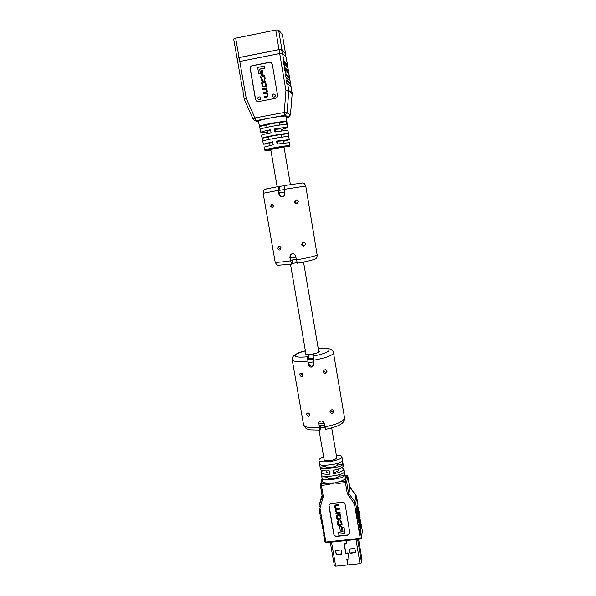 <?xml version="1.0" encoding="UTF-8"?>
<svg xmlns="http://www.w3.org/2000/svg" width="596" height="596" viewBox="0 0 596 596"><rect width="100%" height="100%" fill="white"/><g stroke="black" fill="none" stroke-linecap="round" stroke-linejoin="round"><path stroke-width="0.89" d="M327.249 477.545C328.031 479.534 337.381 478.446 339.31 476.13L339.072 474.729M345.941 540.602L346.447 543.723L344.592 543.604L344.212 544.088L345.807 553.408L346.552 553.706L347.595 553.028L348.124 553.416L349.032 558.854L346.798 559.085L347.781 564.933L335.69 566.185L334.371 565.649M361.936 559.279L361.578 562.833L360.036 563.66L347.893 564.919L346.917 559.108L349.152 558.877L348.243 553.401L347.58 552.924L345.918 553.393L344.324 544.073L346.567 543.746L346.053 540.594L346.455 543.537M341.88 553.788L341.501 554.273L336.733 554.772L336.204 554.392L335.608 550.793L340.756 549.952L341.285 550.332L341.88 553.788M335.675 550.637L336.271 554.064L336.792 554.444L341.873 553.758M346.857 558.929L347.781 564.933M344.212 544.088L345.881 553.155M348.213 553.304L349.047 558.653M349.256 549.49L349.636 549.005L354.426 548.499L354.955 548.879L355.551 552.47L350.373 553.334L349.845 552.946L349.293 549.236M349.308 549.207L349.889 552.626L350.418 553.006L355.536 552.298M325.14 465.312L325.349 466.526C326.228 468.396 335.474 467.271 337.425 465.059L337.172 463.554M327.062 476.472L327.256 477.59C328.143 479.534 337.373 478.432 339.31 476.144L344.518 475.519L343.959 472.196C343.907 475.355 319.888 478.23 321.497 474.9L322.071 478.208C320.469 481.575 344.473 478.715 344.518 475.519M329.64 473.06C327.554 472.978 326.399 472.553 326.191 471.779L326.176 471.63M333.395 470.274L333.797 472.613C336.71 471.898 338.372 471.004 338.789 469.924L338.759 469.477M336.695 457.303L336.718 457.728C336.427 460.246 324.157 462.064 324.09 459.598L324.082 459.456M336.323 455.113C340.227 455.351 342.089 455.91 341.903 456.767L341.895 457.087C342.193 458.331 338.55 459.784 330.966 461.46C322.838 462.191 318.83 461.803 318.942 460.306L318.972 459.911C318.912 459.225 320.484 458.272 323.673 457.065M341.903 456.767L343.393 465.975C342.529 467.741 339.042 469.201 332.955 470.348L333.529 473.708C339.616 472.553 343.087 471.086 343.959 469.298L341.836 467.577M343.966 468.963L345.449 478.141C345.024 479.452 342.834 480.667 338.886 481.799L327.793 484.667L327.711 483.125C324.596 482.946 322.883 482.335 322.578 481.292L321.05 472.472L322.607 470.52M341.851 530.045L341.217 526.372L339.645 526.551L340.227 530.462L341.851 530.045M337.969 532.332L338.29 534.195L345.002 533.457L344.011 527.155L342.372 527.333L343.05 531.774L337.969 532.332L343.005 531.535M349.941 533.316L348.034 534.962L336.576 536.206C335.168 536.229 334.281 535.581 333.916 534.277L328.992 505.035M341.016 518.662L340.837 516.307C340.726 514.922 340.033 514.251 338.774 514.296L336.494 515.6M340.137 513.104L340.025 512.433L337.41 512.724L336.032 510.914L336.002 510.102L336.941 509.468L339.467 509.185L339.355 508.507L336.889 508.79L335.459 507.554L335.362 506.317L336.107 505.684L338.819 505.378L338.699 504.7L335.906 505.021L334.766 506.019L334.907 507.747L335.928 509.14L335.384 510.519L336.353 512.88L335.868 512.947L335.973 513.573L340.137 513.104L340.07 512.195L337.455 512.493L336.196 511.353L336.04 509.982M335.757 509.073L335.414 509.766M338.819 505.378L338.751 504.477L335.958 504.797L334.796 505.892M339.467 509.185L339.4 508.284L336.934 508.559L335.511 507.323L335.392 506.198M342.067 524.495L341.828 522.103L340.07 520.524L341.411 523.564L341.433 524.316L340.502 525.046L339.631 525.143L338.29 524.04L338.051 522.163L338.744 521.612L338.67 520.755L337.515 521.813M341.448 524.197L339.675 524.897L338.334 523.802L338.088 522.044M330.855 503.523L342.372 502.197C343.795 502.175 344.689 502.823 345.062 504.149L349.926 533.427L347.99 535.208L336.524 536.46C335.116 536.475 334.229 535.834 333.864 534.523L328.94 505.997L328.955 505.17L330.855 503.523M356.691 497.31L355.723 503.568L356.989 511.122L357.935 504.723L356.423 496.103L349.979 487.513L348.876 493.585L348.451 492.601L347.215 493.175L345.419 482.581L346.663 482.015L348.451 492.601L349.561 486.552L347.811 476.159L346.663 482.015L345.315 481.039L338.886 481.799L338.982 483.341L333.194 482.894L321.319 483.885L320.357 485.196L321.393 485.427L323.226 495.976L322.19 495.73L320.387 485.263M318.942 460.306L320.477 469.156C321.132 470.557 324.053 471.108 329.253 470.803L329.826 474.148C324.634 474.453 321.706 473.894 321.05 472.472M342.648 464.418L342.082 461.08C342.007 464.12 317.951 467.055 319.59 463.837L320.164 467.16C318.532 470.408 342.581 467.495 342.648 464.418L337.425 465.059M320.737 499.5L322.123 495.365L318.994 506.011L318.927 507.852L320.238 515.354L320.983 515.965L321.289 517.842L320.655 517.768L321.028 516.225M320.655 517.768L320.998 519.734L321.751 520.353L322.049 522.223L321.423 522.141L321.788 520.584M321.423 522.141L322.816 526.477L322.183 526.514L322.548 524.934M322.183 526.514L323.576 530.85L322.943 530.88L323.308 529.285M359.611 526.752L360.498 520.017L360.096 519.749L359.097 527.199L359.611 526.752L359.947 528.734L360.826 522.014L360.498 520.077M358.874 522.364L359.775 515.704L359.381 515.443L358.36 522.796L358.874 522.364L359.209 524.338L360.103 517.701L359.783 515.756M358.136 517.961L359.053 511.383L358.658 511.122L357.622 518.393L358.136 517.961L358.472 519.943L359.381 513.38L359.053 511.435M357.399 513.551L358.33 507.054L357.928 506.801L356.877 513.976L357.399 513.551L357.734 515.533L358.658 509.058L358.33 507.107M322.943 530.88L323.285 532.839L324.038 533.465L324.336 535.327L323.702 535.238L324.06 533.621M360.349 531.148L361.221 524.324L360.818 524.055L359.835 531.587L360.349 531.148L361.444 538.136L361.198 538.873L360.237 538.337L354.493 504.156L347.215 493.175M356.989 511.122L356.17 511.889L356.877 513.976M357.734 515.533L356.915 516.307L357.622 518.393M358.472 519.943L357.652 520.725L358.36 522.796M359.209 524.338L358.39 525.128L359.097 527.199M359.947 528.734L359.127 529.524L359.835 531.587M323.285 532.839L322.972 530.954M322.525 528.481L322.212 526.588M321.765 524.115L321.453 522.215M320.998 519.734L320.685 517.842M320.238 515.354L318.957 507.926M325.349 466.526L320.164 467.16M327.256 477.59L322.071 478.208M333.797 472.613L333.529 473.708M360.483 538.926L361.198 538.873M326.168 542.636L325.23 542.762L325.87 542.055L360.237 538.337M323.732 535.312L325.23 542.762M345.002 533.457L344.011 527.155M343.974 527.4L342.327 527.579M341.806 530.291L341.217 526.372M341.173 526.618L339.593 526.789M336.502 517.023L336.666 517.984C336.785 519.362 337.47 520.032 338.729 519.995L341.001 518.766L340.793 516.538C340.674 515.16 339.988 514.49 338.729 514.527L336.464 515.734L336.502 517.023M338.796 515.205L337.016 516.002L337.269 518.125L338.655 519.317L340.443 518.505L340.182 516.404L338.796 515.205M337.045 515.883L337.321 517.887L338.707 519.079L340.465 518.393M338.744 521.612L338.67 520.755M338.617 520.993L337.485 521.947L337.701 524.003C337.709 525.18 338.379 525.784 339.72 525.814L342.052 524.599L341.784 522.342L340.025 520.762M274.801 125.808L276.574 125.071L279.241 125.123M286.147 57.253L282.571 53.454L279.71 53.551L239.778 61.47L237.849 62.312M285.275 53.618L281.886 49.52L279.017 49.61L239.056 57.559L237.372 58.602M233.736 39.068L235.666 38.137L275.732 30.023L278.615 29.986L282.318 34.493M285.238 53.476L281.64 49.572L279.055 49.654L239.108 57.596L237.364 58.371M275.613 131.917L275.166 129.295L274.428 128.997C281.834 127.76 286.236 127.291 287.63 127.589L286.207 116.272C284.918 115.006 257.286 120.005 258.418 121.293L260.832 132.401L267.746 132.066M287.719 127.686L281.074 129.727M277.676 144.001L277.215 141.289L276.574 141.088L289.224 139.688L288.002 130.599C286.646 130.33 282.303 130.807 274.965 132.029L274.428 128.997M289.224 139.688L283.063 141.453M260.832 132.401C261.085 131.865 264.326 130.971 270.539 129.719L271.076 132.744C264.922 133.981 261.726 134.852 261.473 135.352L263.402 144.195L272.692 141.796L273.229 144.806L264.043 147.137L264.684 150.11L265.168 149.827C268.751 148.501 287.361 145.275 289.894 145.64L289.514 142.615L277.11 144.098L276.574 141.088M263.402 144.195L269.764 143.77M273.639 94.012C272.208 94.764 272.052 95.725 273.169 96.91L274.16 97.081C275.583 96.343 275.747 95.382 274.652 94.19L273.639 94.012M258.94 96.82C257.479 97.61 257.353 98.593 258.56 99.748L259.469 99.875C260.914 99.1 261.048 98.124 259.871 96.954L258.94 96.82M288.993 146.78L288.859 146.817C292.308 145.32 269.504 149.052 265.98 150.438C264.922 150.93 266.554 150.885 270.889 150.296L265.429 150.766L264.684 150.11M269.064 139.412L268.662 137.058C269.139 136.447 278.824 134.666 281.305 134.741L281.722 137.177M266.986 127.313L266.606 125.123C267.068 124.415 276.775 122.612 279.271 122.776L279.666 125.063M282.966 140.842L277.215 141.289M280.947 128.952L275.166 129.295M267.604 131.232L270.621 130.159M269.653 143.122L272.752 142.124M284.098 147.51L284.031 147.428C283.204 147.033 270.316 149.298 270.778 149.76L270.8 149.79M275.531 98.303L258.373 101.566L256.891 101.372L255.49 99.48L250.171 68.741C250.044 67.154 250.715 66.134 252.175 65.687L269.414 62.289L271.418 62.796L272.327 64.39L277.557 95.271C277.669 96.857 276.991 97.863 275.531 98.303M279.71 53.551L239.786 61.47L246.215 98.28L254.976 117.941L284.217 112.465L285.946 90.689L279.055 49.654M282.571 53.454L283.875 61.224L287.384 64.688L286.125 57.149M239.734 73.077L239.629 70.008L239.145 69.941L239.689 70.343M287.25 67.087L287.384 64.688M283.875 61.224L282.929 61.492L283.458 64.07L284.396 64.323L287.905 67.795M288.308 73.382L287.89 67.698M284.396 64.323L284.955 67.683L284.016 67.966L284.404 70.291L288.948 74.053M289.351 79.67L288.933 73.964M285.477 70.775L286.035 74.127L285.097 74.425L285.484 76.742L289.991 80.296M290.401 85.936L289.976 80.214M286.549 77.219L287.116 80.557L286.177 80.87L286.564 83.187L291.034 86.532M240.851 79.469L240.754 76.422L240.262 76.34L240.806 76.72M241.969 85.846L241.872 82.814L241.38 82.732L241.916 83.082M243.079 92.209L242.989 89.199L242.498 89.102L243.034 89.43M244.323 99.323L246.215 98.28M262.806 89.474L265.987 89.08L266.539 90.115L265.809 92.402L263.387 92.864L263.507 93.565L266.68 93.177L267.343 94.831L266.665 96.336L264.065 96.828L264.192 97.528L266.866 97.021L267.932 94.935L266.785 92.685L267.291 91.195L266.457 88.834L266.919 88.737L266.68 87.999L262.687 88.767L262.933 89.556L266.084 89.147M266.948 92.738L267.418 91.277L266.583 88.916M264.192 97.528L266.993 97.096L268.058 95.017L267.15 92.857M263.507 93.565L266.77 93.237M264.617 68.235L264.147 66.149L257.658 67.422L258.761 73.837L260.474 73.628L259.714 69.196L264.617 68.235L264.147 66.149M256.861 101.357L255.624 99.554L250.313 68.845C250.186 67.259 250.856 66.238 252.317 65.791L269.541 62.401L271.418 62.796M263.127 74.276L262.329 70.298L261.003 70.559L261.666 74.44L263.127 74.276L262.329 70.298M262.94 87.046L265.026 87.091C266.203 86.755 266.613 85.876 266.256 84.468L265.205 81.622M262.024 79.931L261.428 77.853L262.277 76.213L263.931 76.117M261.689 80.549L262.806 80.736L261.294 77.756L262.151 76.117L262.985 75.953L263.849 76.05L264.304 77.026L264.155 80.393L265.198 78.307L264.237 75.506M287.116 80.557L290.52 83.455M286.035 74.127L289.477 77.212M284.955 67.683L288.434 70.961M286.758 124.482L286.385 121.457C282.802 120.884 259.066 125.294 259.551 126.434L260.191 129.392C259.737 128.311 283.219 123.961 286.758 124.482M288.263 136.544L287.89 133.534C284.486 133.169 261.756 137.348 262.128 138.257L262.769 141.207C262.426 140.343 284.91 136.231 288.263 136.544M262.128 138.257L268.662 137.058M281.305 134.741L287.89 133.534M259.551 126.434L266.606 125.123M279.271 122.776L286.385 121.457M258.761 73.837L260.474 73.628M260.34 73.532L259.714 69.196M259.58 69.091L264.482 68.13M261.666 74.44L262.992 74.18M266.129 84.379L265.078 81.533L263.052 81.54C261.875 81.883 261.465 82.755 261.83 84.17L262.91 87.031L264.9 87.001C266.077 86.666 266.486 85.794 266.129 84.379L266.256 84.468M263.939 86.457L264.736 86.301L265.615 84.699L264.848 82.181L264.013 82.084L263.216 82.241L262.344 83.85L263.127 86.375L263.939 86.457M264.937 82.248L263.343 82.33L262.471 83.939L263.164 86.398M266.323 88.744L266.919 88.737M266.792 88.655L266.68 87.999M264.028 80.304L265.071 78.21L264.87 77.026L264.11 75.409L261.994 75.416C260.78 75.93 260.34 76.623 260.683 77.487L261.651 80.527L262.806 80.736M262.672 80.639L262.545 79.991M309.942 414.771L307.566 413.266M306.709 414.511C307.655 416.53 308.706 416.895 309.868 415.606L309.935 414.749C308.884 412.805 307.827 412.439 306.776 413.654L306.709 414.511M303.051 375.189C302.001 375.599 301.174 374.981 300.585 373.334M299.803 374.765C300.682 376.709 301.718 377.074 302.902 375.875L303.029 374.862C302.045 372.984 301.01 372.612 299.93 373.752L299.803 374.765M330.445 410.726C331.398 412.231 332.501 412.305 333.767 410.949L333.708 411.747C332.456 413.766 331.22 413.885 329.99 412.112L330.057 411.3C331.391 409.355 332.628 409.236 333.767 410.949M323.695 370.906C324.641 372.44 325.759 372.567 327.033 371.278M327.01 370.988L326.906 371.941C325.595 373.796 324.358 373.834 323.203 372.053L323.315 371.084C324.708 369.296 325.938 369.267 327.01 370.988M318.257 348.705C335.123 346.879 331.756 352.847 313.205 355.954L313.787 365.534C311.596 367.881 309.764 367.59 308.288 364.678L307.499 356.766C298.76 357.555 294.692 357.019 295.281 355.156C296.361 353.771 299.736 352.355 305.405 350.902M318.666 351.104L319.322 351.722C318.815 353.428 305.189 355.574 305.308 353.935L305.815 353.301M313.399 360.275C324.969 358.114 331.696 355.775 333.581 353.234L344.525 417.751C344.793 423.041 340.651 426.036 325.595 429.381L324.179 423.331C322.51 420.448 320.655 420.255 318.607 422.75L319.94 430.103L320.827 427.764L324.85 427.243M308.564 362.39L308.795 363.724C309.957 366.406 311.678 366.86 313.95 365.095M319.173 424.128L318.92 422.124M313.131 358.166L308.981 358.755L308.735 359.202M313.205 355.954L314.017 354.404L308.37 355.209L307.499 356.766M308.981 358.755L308.37 355.209M320.454 425.589L320.827 427.764M280.627 249.53L278.801 247.839L278.958 246.588M277.833 248.346C278.384 249.836 279.211 250.313 280.329 249.784L281.051 247.966C280.463 246.506 279.628 246.029 278.548 246.535L277.833 248.346M272.916 207.661L271.545 206.067L272.014 204.324M270.524 206.253L272.573 207.81L273.728 205.717L271.672 204.16L270.524 206.253M302.887 242.505L302.224 244.233C302.835 245.574 303.736 246.006 304.928 245.522M305.532 243.839L304.72 245.701C303.334 246.506 302.291 246.148 301.583 244.628L302.425 242.751C303.833 241.991 304.869 242.356 305.532 243.839M296.428 199.958L295.08 202.059L297.106 203.594M298.38 201.5L296.912 203.661C295.698 203.944 294.856 203.46 294.387 202.193L295.892 200.025C297.091 199.772 297.918 200.263 298.38 201.5M284.18 189.372L305.763 186.004C304.049 182.287 303.722 183.59 302.716 182.957L284.091 185.594L284.828 193.179C284.955 194.989 284.165 196.151 282.467 196.665C280.634 196.836 279.472 196.017 278.973 194.192L278.25 186.615L283.957 185.773M297.352 263.201L295.601 256.183C294.715 253.844 293.157 253.203 290.93 254.246L289.79 257.122L291.526 264.14L292.599 263.38L296.935 262.687M279.397 192.709L279.643 194.125C280.031 195.697 281.007 196.538 282.571 196.643M290.639 258.105L290.401 256.72L291.317 254.038M280.046 190.258L279.412 186.563M292.025 260.035L292.599 263.38M331.525 542.159L335.69 566.185M361.966 559.361L358.576 539.238L361.966 559.443M355.961 539.522L360.036 563.66M357.615 539.343L361.578 562.833M346.581 475.191L345.419 482.581L338.982 483.341M327.793 484.667L321.393 485.427L322.369 480.108M320.752 499.455L319.084 505.721L322.116 496.699L323.106 497.526L323.226 495.976M323.106 497.526L319.955 508.105L325.87 542.055M347.781 476.048L346.492 475.198L345.047 475.37M361.452 537.711L362.301 530.827L361.221 524.383M347.848 494.65L348.876 493.585L354.873 501.608L355.857 495.388M322.034 478.789L320.357 485.196L322.183 496.438M356.468 513.759L356.825 511.361M357.213 518.17L357.555 515.778M357.95 522.58L358.278 520.196M358.688 526.983L359.008 524.607M359.425 531.371L359.738 529.01M324.075 535.499L324.254 534.716M323.308 531.14L323.494 530.365M322.548 526.767L322.734 526M321.788 522.394L321.974 521.634M321.02 518.013L321.207 517.268M349.539 486.448L356.222 495.798M349.882 487.379L347.811 476.107L346.529 475.124L345.032 475.303M362.286 530.716L361.221 524.324M354.493 504.156L355.723 503.568L354.873 501.608L353.86 502.681M320.067 506.555L318.994 506.011L318.927 507.852L319.955 508.105M322.16 496.543L322.212 495.79M278.615 29.986L281.886 49.52M285.462 53.335L282.295 34.374M235.666 38.137L239.056 57.559M279.017 49.61L275.732 30.023M281.64 49.572L282.266 53.342M285.223 53.387L285.789 56.799M239.108 57.596L239.786 61.47M265.168 149.827L265.98 150.438M289.976 145.7L288.859 146.817M292.137 93.177L291.019 86.45M287.63 83.641L288.777 90.488L285.946 90.689L288.807 91.151L287.063 112.875L290.453 114.834L292.159 93.743L288.807 91.151L288.777 90.488L292.129 93.103L292.182 93.781L291.042 86.487M288.516 117.092L286.445 117.486L288.457 117.107L285.015 115.214L255.87 120.653L258.508 121.726M282.929 61.492L286.981 65.456M283.309 61.105L287.212 64.942M283.324 63.824L283.703 64.189M284.016 67.966L288.024 71.706M284.389 67.572L288.255 71.2M284.404 70.291L284.806 70.663M285.097 74.425L289.067 77.949M285.469 74.023L289.298 77.45M285.484 76.742L285.909 77.115M286.177 80.87L290.11 84.178M286.549 80.467L290.341 83.678M286.564 83.187L287.011 83.552M292.152 93.81L290.475 114.857L288.457 117.107L290.446 114.879M287.063 112.875L284.217 112.465L285.015 115.214L287.063 112.875M258.724 122.202L254.656 120.563L255.87 120.653L254.976 117.941L253.151 119.17L254.656 120.563L253.151 119.17L244.278 99.279L243.034 92.157M307.67 361.087C298.224 362.018 293.068 361.593 292.226 359.82L303.565 424.754C306.165 430.2 307.938 428.852 310.546 429.895L319.94 430.103M319.113 427.578C309.719 428.226 304.534 427.287 303.565 424.754M344.525 417.751L344.488 418.444C342.774 421.841 336.204 424.643 324.775 426.848M308.795 363.724L308.288 364.678M318.949 422.825L318.502 424.061M307.484 359.775L313.22 359.045M313.667 361.861L308.594 362.554M319.151 423.972L324.179 423.346M278.317 190.385L263.149 193.29C263.693 188.47 264.825 189.982 266.434 188.895L278.235 186.615M290.431 260.839C280.887 262.218 275.792 262.605 275.143 261.994C276.201 264.386 277.401 265.451 278.742 265.183L291.526 264.14M305.763 186.004L317.147 254.999C314.993 256.191 308.028 257.83 296.234 259.908M279.643 194.125L278.973 194.192M290.401 256.72L289.79 257.122M278.347 190.556L284.203 189.535L278.347 190.556M296.145 259.372L290.334 260.273L296.145 259.379M284.627 191.986L279.427 192.88M290.61 257.934L295.758 257.114M280.932 128.87L281.297 131.046M282.951 140.775L283.346 143.122M284.083 147.45L290.386 184.544M303.543 262.061L318.845 352.169M331.719 428.002L336.74 457.579M338.677 468.963L338.811 469.775M267.589 131.15L267.976 133.377M269.638 143.047L270.048 145.446M270.785 149.723L277.17 186.801M290.498 264.289L306.001 354.359M319.046 430.17L324.135 459.74M326.057 470.9L326.228 471.92M330.296 542.293L334.371 565.76M356.646 496.99L357.928 504.67M358.33 507.054L358.658 509.006M359.053 511.383L359.381 513.327M359.775 515.704L360.103 517.648M360.498 520.017L360.826 521.954M361.444 538.136L362.308 531.118M325.632 542.8L360.923 538.985M323.702 535.238L324.872 541.943M237.074 58.348L233.684 38.986M285.484 53.387L282.325 34.434M285.246 53.424L285.812 56.821M237.32 58.311L237.968 62.036M290.543 83.492L289.999 80.251M289.5 77.257L288.956 74.008M288.457 70.998L287.913 67.743M287.414 64.733L286.155 57.201M242.498 89.102L241.916 85.787M241.38 82.732L240.799 79.41M240.262 76.34L239.681 73.017M239.145 69.941L237.797 62.245M292.845 356.751L292.226 359.82M333.648 352.735C332.054 349.234 331.868 349.941 330.191 349.055C327.994 348.533 327.577 347.997 318.242 348.638M292.941 356.594C295.839 353.733 299.989 351.819 305.39 350.835M324.477 425.075L318.785 425.708M263.149 193.29L275.143 261.994M297.307 263.216C309.808 260.988 314.509 259.446 315.142 258.887C316.349 258.709 317.057 257.345 317.266 254.797"/></g></svg>
